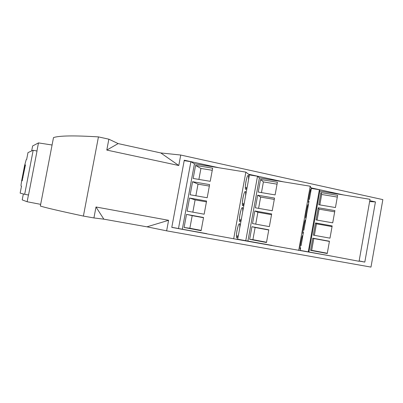 <?xml version="1.0" encoding="UTF-8"?>
<svg xmlns="http://www.w3.org/2000/svg" width="403" height="403" viewBox="0 0 403 403"><rect width="100%" height="100%" fill="white"/><g stroke="black" fill="none" stroke-linecap="round" stroke-linejoin="round"><path stroke-width="0.6" d="M242.304 203.883L243.372 203.827M249.392 174.917L257.507 176.242L259.396 177.914L283.591 181.869L248.5 174.212L249.392 174.917L247.341 186.408L246.858 187.813L245.266 187.546M248.495 179.819C248.822 174.952 248.329 174.071 247.019 177.174L245.89 181.713C244.883 189.103 245.205 191.133 246.858 187.813M245.417 185.002L246.339 179.557M247.291 186.403L238.596 234.304L237.966 236.168L236.37 235.866M239.755 227.68C240.042 223.222 239.538 222.506 238.244 225.529L236.959 230.607C235.987 237.614 236.319 239.473 237.966 236.168M236.541 233.377L237.553 227.841M242.677 211.681C242.979 207.087 242.475 206.321 241.175 209.379L239.941 214.265C238.959 221.403 239.291 223.312 240.939 219.998L241.473 218.285M239.508 217.217L240.495 211.691M245.583 195.767C245.895 191.037 245.397 190.216 244.092 193.294L242.913 198.004C241.916 205.268 242.248 207.238 243.896 203.918L244.379 202.361M242.455 201.132L243.412 195.636M309.383 199.475L310.512 193.178C311.116 188.675 311.03 187.798 310.255 190.554L309.277 195.248C308.164 202.135 308.068 204.104 308.995 201.147L307.746 208.568C308.335 204.19 308.245 203.369 307.469 206.099L306.456 210.96C305.358 217.736 305.273 219.645 306.194 216.693L307.746 208.568M301.086 245.689L302.22 239.367C302.774 235.236 302.668 234.511 301.907 237.186L300.814 242.394C299.746 248.938 299.671 250.742 300.593 247.815L300.24 250.394L332.807 256.333L233.685 238.767L171.789 227.383L184.272 160.203L218.91 167.759L245.865 172.121L248.5 174.212M303.857 230.244L304.99 223.927C305.56 219.675 305.464 218.9 304.693 221.605L303.645 226.637C302.557 233.297 302.477 235.151 303.404 232.209L302.22 239.367M166.63 230.838L370.977 267.093L382.85 199.621L180.73 155.039L178.781 165.512L106.795 150.067L108.855 139.186L98.448 136.894L83.396 216.073L93.924 217.942L103.853 219.172L146.964 226.829L166.63 230.838L168.59 220.3L146.964 226.829M98.448 136.894C74.162 135.408 59.176 135.64 53.498 137.589L40.34 206.039C45.348 207.651 59.699 210.996 83.396 216.073M23.354 193.954L22.205 199.888L27.137 201.747L40.663 204.346M93.924 217.942L96 206.991L168.59 220.3M308.25 251.905L319.383 189.737L311.363 188.423L311.076 187.863L343.719 194.987L370.019 199.314L359.073 261.295L332.807 256.333M369.783 200.669L375.43 201.903L364.816 262.086L359.113 261.063M96 206.991L103.853 219.172M52.073 145.009L38.492 142.904L36.925 151.029M28.442 194.992L27.137 201.747M31.661 150.939L32.623 145.967L38.492 142.904M108.855 139.186L118.144 143.594L160.777 152.944L180.73 155.039M160.777 152.944L178.781 165.512M106.795 150.067L118.144 143.594M184.191 160.631L190.886 161.714L194.448 163.799L218.91 167.759M171.804 227.307L206.779 233.675M236.657 239.044L272.096 245.417M299.847 250.404L300.24 250.394M359.144 260.907L364.816 262.086M375.43 201.903L369.622 201.581M319.383 189.737L319.816 191.052L343.719 194.987M311.076 187.863L310.229 186.216L283.591 181.869M37.016 151.049L28.532 195.007L24.674 194.301L33.182 150.254L37.016 151.049M33.182 150.254L27.983 152.601L26.648 159.512L26.2 159.664L24.588 165.573L21.762 180.176L21.037 184.967L21.097 186.136L21.49 186.186L20.15 193.118L24.674 194.301M243.16 205.48L242.41 205.137M245.77 240.672L257.507 176.242M259.396 177.914L247.936 240.848M237.664 239.14L238.551 234.294M233.685 238.767L245.865 172.121M310.229 186.216L298.694 250.444M260.529 179.491L258.242 192.06L275.108 194.911L277.405 182.252L260.529 179.491L263.406 181.919L261.461 192.604M257.673 195.208L255.381 207.797L272.237 210.754L274.534 198.08L257.673 195.208L260.645 197.087L258.595 208.361M254.807 210.945L252.51 223.554L269.365 226.622L271.662 213.928L254.807 210.945L257.885 212.28L255.729 224.144M251.935 226.713L249.638 239.342L266.484 242.515L268.791 229.796L251.935 226.713L255.119 227.494L252.903 239.674L266.534 242.243M182.358 229.05L194.448 163.799M195.586 165.421L193.173 178.453L210.225 181.32L212.643 168.192L195.586 165.421L200.921 168.449L198.896 179.416M192.569 181.718L190.151 194.77L207.192 197.747L209.62 184.604L192.569 181.718L198.014 184.156L195.868 195.767M189.546 198.034L187.123 211.112L204.16 214.205L206.588 201.037L189.546 198.034L195.107 199.888L192.841 212.149M186.518 214.381L184.095 227.478L201.122 230.687L203.55 217.499L186.518 214.381L192.196 215.64L189.858 228.259L201.178 230.39M178.484 228.572L190.886 161.714M311.363 188.423L310.512 193.178M306.618 214.875L304.99 223.927M308.935 251.825L319.816 191.052M320.949 192.579L318.778 204.719L335.442 207.55L337.618 195.329L320.949 192.579L321.68 194.483L319.821 204.895M318.234 207.757L316.058 219.912L332.717 222.844L334.898 210.608L318.234 207.757L319.055 209.152L317.096 220.098M315.514 222.955L313.333 235.13L329.986 238.163L332.173 225.907L315.514 222.955L316.431 223.836L314.375 235.322M312.788 238.178L310.602 250.374L327.251 253.507L329.442 241.231L312.788 238.178L313.796 238.541L311.69 250.323L327.296 253.26M25.172 164.953L25.46 164.882L22.14 180.836L24.286 168.187L25.172 164.953L25.434 165.008M242.46 205.334L242.933 205.701M277.057 184.166L263.406 181.919M274.292 199.42L260.645 197.087M271.526 214.693L257.885 212.28M249.638 239.342L252.903 239.674M268.756 229.992L255.119 227.494M212.255 170.303L200.921 168.449M209.343 186.08L198.014 184.156M206.432 201.883L195.107 199.888M184.095 227.478L189.858 228.259M203.515 217.711L192.196 215.64M337.311 197.072L321.68 194.483M334.681 211.832L319.055 209.152M332.047 226.607L316.431 223.836M310.602 250.374L311.69 250.323M329.407 241.407L313.796 238.541M22.538 177.234L23.052 177.335M24.286 168.187L24.805 168.288M21.485 186.211L21.097 186.136M240.939 219.998L239.342 219.706M243.896 203.918L242.304 203.641M308.995 201.147L308.426 201.052M300.593 247.815L300.023 247.704M303.404 232.209L302.829 232.103M306.194 216.693L305.625 216.592M22.1 180.116L22.503 180.191"/></g></svg>
